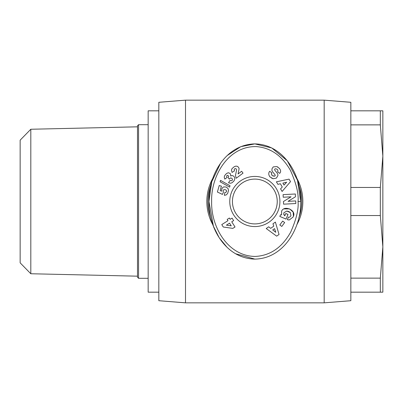 <?xml version="1.0" encoding="UTF-8"?>
<svg xmlns="http://www.w3.org/2000/svg" width="403" height="403" viewBox="0 0 403 403"><rect width="100%" height="100%" fill="white"/><g stroke="black" fill="none" stroke-linecap="round" stroke-linejoin="round"><path stroke-width="0.6" d="M254.837 259.104C225.645 258.509 208.296 227.74 208.966 201.5C208.275 175.35 225.594 144.491 254.837 143.896C283.788 144.37 301.459 175.209 300.709 201.5C301.459 227.811 283.737 258.676 254.837 259.104L235.433 253.699M211.635 201.5C210.829 176.333 228.068 145.941 256.318 146.596C270.705 147.735 282.095 155.709 290.498 170.509C296.286 183.521 298.804 193.848 298.044 201.5C298.789 209.122 296.351 219.313 290.719 232.073C282.04 247.578 270.191 255.698 255.175 256.439C227.423 256.127 210.92 226.325 211.635 201.5M276.901 166.575L273.249 166.902L276.901 166.575L279.491 168.535C280.644 169.995 280.916 171.32 280.302 172.504C280.916 171.32 280.644 169.995 279.491 168.535L279.153 168.142M280.302 172.504L279.677 173.371L277.556 171.804L277.813 171.461C278.13 169.895 277.314 168.998 275.355 168.771A0.897 0.897 0 0 0 274.836 170.217L277.148 173.068A3.37 3.37 0 0 1 277.869 175.668L276.393 178.106L273.108 178.741L269.889 176.801C268.554 174.912 268.403 173.189 269.431 171.633C268.403 173.189 268.554 174.912 269.889 176.801L270.277 177.174M281.606 214.93L281.591 211.283L281.606 214.93L280.538 214.728L279.813 216.441L286.024 219.071L287.999 214.416L285.792 213.479L284.795 215.832L283.737 214.079M283.803 213.066L283.858 214.623L284.75 215.791M289.052 211.676L290.341 212.588L290.921 215.796L290.341 212.588L286.78 211.046L283.914 212.734M185.501 100.156L185.501 302.844L158.827 300.709L158.827 102.291L185.501 100.156L324.178 100.156L350.847 102.291L350.847 300.709L324.178 302.844L324.178 100.156M185.501 302.844L324.178 302.844M350.847 215.545L380.326 215.545L380.326 187.455L382.85 156.163L380.326 124.87L350.847 124.87M158.827 110.825L148.163 110.825L148.163 292.175L158.827 292.175M212.925 224.899A48.002 48.002 0 0 1 212.915 178.116M296.759 178.106A48.002 48.002 0 0 1 296.754 224.894M138.561 124.693L138.561 278.307L137.494 277.239L137.494 125.761L138.561 124.693L148.163 124.693M210.875 217.947A46.939 46.939 0 0 1 210.88 185.048M298.799 185.053A46.939 46.939 0 0 1 298.799 217.947M30.814 273.748L20.15 262.837L20.15 140.163L30.814 129.252L30.814 273.748L137.494 276.176M254.837 223.902A22.402 22.402 0 0 0 277.239 201.5A22.402 22.402 0 0 0 254.837 179.098A22.402 22.402 0 0 0 232.435 201.5A22.402 22.402 0 0 0 254.837 223.902M279.909 201.5A25.067 25.067 0 0 1 254.837 226.567A25.067 25.067 0 0 1 229.77 201.5A25.067 25.067 0 0 1 254.837 176.433A25.067 25.067 0 0 1 279.909 201.5M350.847 187.455L380.326 187.455M350.847 278.13L380.326 278.13L382.85 246.838L380.326 215.545M350.847 292.175L380.326 292.175L380.326 278.13M350.847 110.825L382.85 110.825L382.85 292.175L380.326 292.175M380.326 124.87L380.326 110.825M227.156 247.432L219.222 237.8L213.404 226.214L208.966 201.5L211.736 181.793L220.572 163.205M227.181 155.543L240.798 146.657L254.837 143.896L271.723 147.941L287.274 160.767L297.49 180.297L300.709 201.5L298.044 201.5M295.334 193.994L295.48 196.755L288.059 201.339L295.696 200.936L295.832 203.53L283.586 204.175L283.445 201.52L291.052 196.82L283.218 197.233L283.082 194.639L295.334 193.994M269.431 171.633L269.683 171.29L271.849 172.887L271.562 173.275C271.415 175.35 272.499 176.292 274.811 176.091A0.897 0.897 0 0 0 275.012 174.781L272.65 171.864A3.37 3.37 0 0 1 271.914 170.101L272.03 168.686L273.249 166.902L272.03 168.686L271.914 170.101M281.591 211.283C283.949 204.825 296.427 210.114 293.424 216.295L293.122 217L289.374 219.922A4.156 4.156 0 0 1 287.42 219.665L288.357 217.086A1.688 1.688 0 0 0 289.974 216.92L290.921 215.796M282.281 187.007L280.357 183.753L277.909 184.357L276.403 181.813L289.047 179.134L290.528 181.637L282.11 191.455L280.584 188.871L282.281 187.007M270.67 228.35L273.758 226.174L272.967 223.781L275.38 222.083L279.047 234.475L276.67 236.148L266.222 228.526L268.675 226.803L270.67 228.35M281.798 226.436L279.803 224.965L282.664 221.086L284.659 222.552L281.798 226.436M237.08 166.207L238.505 167.22L239.115 168.686L238.077 173.945L241.634 171.275L243.029 173.139L236.188 178.267L235.468 175.421L236.546 170.283L236.294 169.008L235.538 168.57L234.637 168.827L234.138 169.638L234.486 170.887L232.063 172.413L231.443 170.016L232.063 168.585L233.931 166.938L235.488 166.177L237.08 166.207M229.619 187.103L220.103 181.768L220.496 180.363L230.012 185.718L229.619 187.103M235.025 226.995L232.818 228.38L223.287 227.015L221.766 224.587L227.987 220.678L227.191 219.413L229.388 218.033L230.184 219.297L232.073 218.104L233.644 220.602L231.75 221.791L235.025 226.995M224.627 195.319L224.37 195.324L224.849 192.463L225.992 192.276L226.592 191.49L226.415 190.418L225.63 189.823L224.113 189.596L223.428 190.014L223.076 191.113L223.458 192.16L222.461 194.402L217.398 192.04L219.227 185.531L221.413 186.146L220.179 190.554L221.595 191.208L221.857 188.755L222.758 187.481L223.715 186.911L226.254 187.032L228.113 188.695L228.506 190.543L227.66 193.46L226.259 194.891L224.627 195.319M228.516 182.811L230.042 180.408L231.075 180.846L232.128 180.443L232.491 179.456L232.057 178.524L231.01 177.914L230.395 178.01L229.398 179.139L228.027 177.627L228.703 176.454L227.881 175.32L227.136 175.436L226.587 176.106L227.005 177.501L224.793 179.113L224.234 177.073L224.788 175.456L226.118 173.92L227.473 173.003L228.738 172.796L230.506 173.879L230.707 176.005L232.118 175.506L233.816 176.227L234.672 177.577L234.853 178.811L233.987 180.937L232.113 182.705L230.617 183.239L228.516 182.811M278.035 167.185L277.637 166.933M274.811 176.091L272.453 175.728M271.839 175.134L271.562 173.275M271.511 178.071L273.108 178.741L276.393 178.106L277.869 175.668M275.355 168.771C277.314 168.998 278.13 169.895 277.813 171.461M289.374 219.922L293.122 217M293.424 216.295L293.157 212.099L289.586 208.89L283.903 208.9M286.78 211.046L288.447 211.409M286.644 182.206L282.871 183.133L284.024 185.088L286.644 182.206M275.798 232.319L274.574 228.632L272.72 229.937L275.798 232.319M231.241 225.851L229.559 223.171L226.405 225.156L231.241 225.851M30.814 129.252L137.494 126.824M148.163 278.307L138.561 278.307"/></g></svg>
